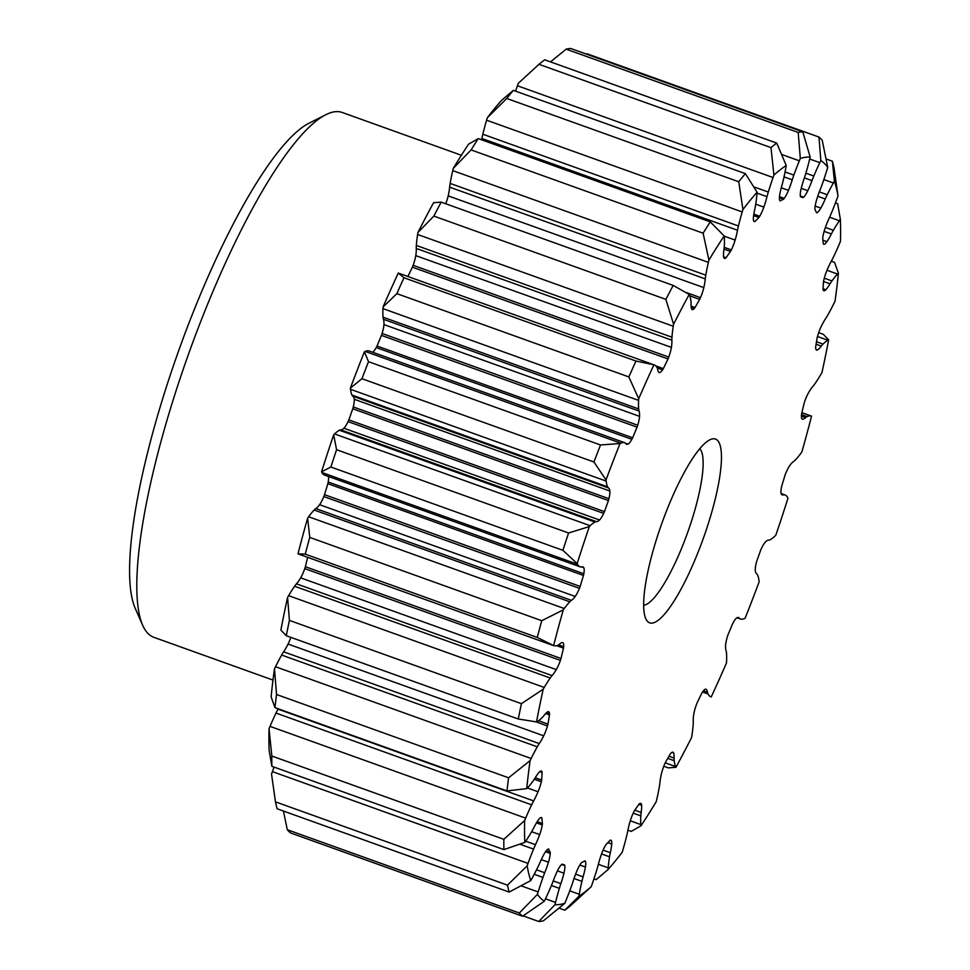 <?xml version="1.0" encoding="UTF-8"?>
<svg xmlns="http://www.w3.org/2000/svg" width="970" height="970" viewBox="0 0 970 970"><rect width="100%" height="100%" fill="white"/><g stroke="black" fill="none" stroke-linecap="round" stroke-linejoin="round"><path stroke-width="1.45" d="M784.027 176.892L792.247 179.838A35.029 7.918 -70.3 0 1 792.502 179.062A35.029 7.918 -70.3 0 1 793.848 175.121A81.492 18.406 -70.3 0 1 799.353 160.814A134.102 30.288 -70.3 0 1 800.323 158.462A395.905 89.434 -70.3 0 1 810.168 157.055A134.102 30.288 -70.3 0 1 809.623 159.347A81.492 18.406 -70.3 0 1 805.791 173.412A35.029 7.918 -70.3 0 1 804.566 177.34A35.029 7.918 -70.3 0 1 804.3 178.116A29.621 6.693 -70.3 0 0 803.596 180.202A29.621 6.693 -70.3 0 0 801.184 188.544A15.217 3.443 -70.3 0 0 800.323 196.061A9.761 2.207 -70.3 0 0 800.505 196.813A354.365 80.049 -70.3 0 1 802.299 197.359A354.365 80.049 -70.3 0 1 803.039 197.637A9.761 2.207 -70.3 0 0 803.669 197.152A15.217 3.443 -70.3 0 0 807.792 190.702A29.621 6.693 -70.3 0 0 811.999 180.626A35.029 7.918 -70.3 0 1 813.83 176.031A81.492 18.406 -70.3 0 1 819.808 162.657A134.102 30.288 -70.3 0 1 820.826 160.535A395.905 89.434 -70.3 0 1 827.725 167.386A134.102 30.288 -70.3 0 1 826.986 169.811A81.492 18.406 -70.3 0 1 824.827 176.625A81.492 18.406 -70.3 0 1 822.196 184.348A35.029 7.918 -70.3 0 1 820.438 189.029A29.621 6.693 -70.3 0 0 817.407 197.31A29.621 6.693 -70.3 0 0 816.691 199.553A15.217 3.443 -70.3 0 0 814.921 208.344A9.761 2.207 -70.3 0 0 814.933 209.471A354.365 80.049 -70.3 0 1 816.522 212.745A9.761 2.207 -70.3 0 0 817.019 212.685A15.217 3.443 -70.3 0 0 820.826 208.089A29.621 6.693 -70.3 0 0 825.264 198.971A35.029 7.918 -70.3 0 1 827.228 194.727A81.492 18.406 -70.3 0 1 833.375 182.978A134.102 30.288 -70.3 0 1 834.406 181.16A395.905 89.434 -70.3 0 1 837.995 195.94A134.102 30.288 -70.3 0 1 837.122 198.377A81.492 18.406 -70.3 0 1 831.581 212.66A35.029 7.918 -70.3 0 1 829.665 217.074A29.621 6.693 -70.3 0 0 825.47 227.162A15.217 3.443 -70.3 0 0 824.876 228.896A15.217 3.443 -70.3 0 0 822.887 236.813A9.761 2.207 -70.3 0 0 822.718 238.244A354.365 80.049 -70.3 0 1 823.287 243.809A9.761 2.207 -70.3 0 0 823.639 244.161A15.217 3.443 -70.3 0 0 823.712 244.197A15.217 3.443 -70.3 0 0 826.937 241.675A29.621 6.693 -70.3 0 0 831.375 233.952A35.029 7.918 -70.3 0 1 833.363 230.29A81.492 18.406 -70.3 0 1 839.377 220.736A134.102 30.288 -70.3 0 1 840.36 219.341A395.905 89.434 -70.3 0 1 840.481 241.287A134.102 30.288 -70.3 0 1 839.499 243.628A81.492 18.406 -70.3 0 1 833.509 256.929A35.029 7.918 -70.3 0 1 831.508 260.857A29.621 6.693 -70.3 0 0 827.083 270.012A15.217 3.443 -70.3 0 0 825.264 274.898A15.217 3.443 -70.3 0 0 823.821 280.015A9.761 2.207 -70.3 0 0 823.481 281.7A354.365 80.049 -70.3 0 1 822.996 289.254A9.761 2.207 -70.3 0 0 823.178 290.03A15.217 3.443 -70.3 0 0 823.809 290.745A15.217 3.443 -70.3 0 0 825.797 289.751A29.621 6.693 -70.3 0 0 830.017 283.834A35.029 7.918 -70.3 0 1 831.945 280.924A81.492 18.406 -70.3 0 1 837.522 274.049A134.102 30.288 -70.3 0 1 838.407 273.128A395.905 89.434 -70.3 0 1 835.037 301.161A134.102 30.288 -70.3 0 1 834.006 303.27A81.492 18.406 -70.3 0 1 827.859 314.935A35.029 7.918 -70.3 0 1 825.894 318.184A29.621 6.693 -70.3 0 0 821.457 325.944A15.217 3.443 -70.3 0 0 818.304 333.765A15.217 3.443 -70.3 0 0 817.674 335.802A9.761 2.207 -70.3 0 0 817.177 337.645A354.365 80.049 -70.3 0 1 815.661 346.824A9.761 2.207 -70.3 0 0 815.661 347.963A15.217 3.443 -70.3 0 0 816.57 350.061A15.217 3.443 -70.3 0 0 817.492 349.928A29.621 6.693 -70.3 0 0 821.275 346.096A35.029 7.918 -70.3 0 1 823.033 344.095A81.492 18.406 -70.3 0 1 827.895 340.24A134.102 30.288 -70.3 0 1 828.635 339.852A395.905 89.434 -70.3 0 1 821.954 372.553A134.102 30.288 -70.3 0 1 820.923 374.335A81.492 18.406 -70.3 0 1 814.933 383.756A35.029 7.918 -70.3 0 1 813.09 386.169A29.621 6.693 -70.3 0 0 808.859 392.147A15.217 3.443 -70.3 0 0 804.748 401.362A9.761 2.207 -70.3 0 0 804.433 402.283A9.761 2.207 -70.3 0 0 804.13 403.277A354.365 80.049 -70.3 0 1 801.656 413.62A9.761 2.207 -70.3 0 0 801.475 415.075A15.217 3.443 -70.3 0 0 802.36 419.161A15.217 3.443 -70.3 0 0 802.408 419.173A29.621 6.693 -70.3 0 0 805.573 417.621A35.029 7.918 -70.3 0 1 807.088 416.627A81.492 18.406 -70.3 0 1 810.981 415.984A134.102 30.288 -70.3 0 1 811.551 416.142A395.905 89.434 -70.3 0 1 801.887 451.887A134.102 30.288 -70.3 0 1 800.905 453.245A81.492 18.406 -70.3 0 1 795.364 459.974A35.029 7.918 -70.3 0 1 793.739 461.417A29.621 6.693 -70.3 0 0 789.932 465.309A15.217 3.443 -70.3 0 0 785.7 473.433A9.761 2.207 -70.3 0 0 784.972 475.312A354.365 80.049 -70.3 0 1 781.674 486.309A9.761 2.207 -70.3 0 0 781.335 487.995A15.217 3.443 -70.3 0 0 781.311 494.021A29.621 6.693 -70.3 0 0 782.305 494.918A29.621 6.693 -70.3 0 0 783.712 494.833A35.029 7.918 -70.3 0 1 784.888 494.882A81.492 18.406 -70.3 0 1 787.628 497.501A134.102 30.288 -70.3 0 1 787.979 498.192A395.905 89.434 -70.3 0 1 782.026 516.67A395.905 89.434 -70.3 0 1 775.83 535.173A134.102 30.288 -70.3 0 1 774.957 536.046A81.492 18.406 -70.3 0 1 770.144 539.744A35.029 7.918 -70.3 0 1 768.81 540.144A29.621 6.693 -70.3 0 0 765.621 541.757A15.217 3.443 -70.3 0 0 761.474 548.377A9.761 2.207 -70.3 0 0 760.698 550.123A354.365 80.049 -70.3 0 1 756.733 561.218A9.761 2.207 -70.3 0 0 756.236 563.061A15.217 3.443 -70.3 0 0 755.278 570.724A29.621 6.693 -70.3 0 0 756.77 573.852A35.029 7.918 -70.3 0 1 757.558 574.955A81.492 18.406 -70.3 0 1 759.013 580.678A134.102 30.288 -70.3 0 1 759.134 581.879A395.905 89.434 -70.3 0 1 745.093 618.254A134.102 30.288 -70.3 0 1 744.366 618.593A81.492 18.406 -70.3 0 1 740.522 619.066A35.029 7.918 -70.3 0 1 740.425 619.03A35.029 7.918 -70.3 0 1 739.564 618.411A29.621 6.693 -70.3 0 0 738.594 617.55A29.621 6.693 -70.3 0 0 737.151 617.66A15.217 3.443 -70.3 0 0 733.296 622.437A9.761 2.207 -70.3 0 0 732.495 623.977A354.365 80.049 -70.3 0 1 728.07 634.61A9.761 2.207 -70.3 0 0 727.73 635.605A9.761 2.207 -70.3 0 0 727.439 636.514A15.217 3.443 -70.3 0 0 725.584 645.414A29.621 6.693 -70.3 0 0 726.106 650.712A35.029 7.918 -70.3 0 1 726.469 652.81A81.492 18.406 -70.3 0 1 726.554 661.37A134.102 30.288 -70.3 0 1 726.457 663.019A395.905 89.434 -70.3 0 1 711.228 696.945A134.102 30.288 -70.3 0 1 711.022 696.872A134.102 30.288 -70.3 0 1 710.683 696.739A81.492 18.406 -70.3 0 1 708.003 693.962A35.029 7.918 -70.3 0 1 707.457 692.289A29.621 6.693 -70.3 0 0 705.942 689.209A15.217 3.443 -70.3 0 1 705.942 689.209L705.942 689.209A15.217 3.443 -70.3 0 0 702.583 691.913A9.761 2.207 -70.3 0 0 701.795 693.162A354.365 80.049 -70.3 0 1 697.127 702.801A9.761 2.207 -70.3 0 0 696.399 704.681A15.217 3.443 -70.3 0 0 695.684 706.718A15.217 3.443 -70.3 0 0 693.744 714.369A29.621 6.693 -70.3 0 0 693.271 721.571A35.029 7.918 -70.3 0 1 693.186 724.554A81.492 18.406 -70.3 0 1 691.901 735.515A134.102 30.288 -70.3 0 1 691.574 737.527A395.905 89.434 -70.3 0 1 675.932 767.306A134.102 30.288 -70.3 0 1 675.593 766.567A81.492 18.406 -70.3 0 1 674.211 760.686A35.029 7.918 -70.3 0 1 674.101 758.067A29.621 6.693 -70.3 0 0 673.556 752.829A15.217 3.443 -70.3 0 0 672.962 752.199A15.217 3.443 -70.3 0 0 670.852 753.314A9.761 2.207 -70.3 0 0 670.124 754.211A354.365 80.049 -70.3 0 1 665.444 762.371A9.761 2.207 -70.3 0 0 664.656 764.117A15.217 3.443 -70.3 0 0 662.716 769.307A15.217 3.443 -70.3 0 0 661.346 774.133A29.621 6.693 -70.3 0 0 659.891 782.863A35.029 7.918 -70.3 0 1 659.37 786.585A81.492 18.406 -70.3 0 1 656.775 799.401A134.102 30.288 -70.3 0 1 656.229 801.669A395.905 89.434 -70.3 0 1 640.952 825.822A134.102 30.288 -70.3 0 1 640.843 824.585A81.492 18.406 -70.3 0 1 640.83 815.879A35.029 7.918 -70.3 0 1 641.17 812.46A29.621 6.693 -70.3 0 0 641.619 805.306A15.217 3.443 -70.3 0 0 640.721 803.378A15.217 3.443 -70.3 0 0 639.715 803.56A9.761 2.207 -70.3 0 0 639.085 804.069A354.365 80.049 -70.3 0 1 634.635 810.338A9.761 2.207 -70.3 0 0 633.822 811.866A15.217 3.443 -70.3 0 0 630.548 819.965A15.217 3.443 -70.3 0 0 630.003 821.687A29.621 6.693 -70.3 0 0 627.651 831.52A35.029 7.918 -70.3 0 1 626.705 835.788A81.492 18.406 -70.3 0 1 622.934 849.817A134.102 30.288 -70.3 0 1 622.219 852.23A395.905 89.434 -70.3 0 1 608.081 869.544A134.102 30.288 -70.3 0 1 608.19 867.859A81.492 18.406 -70.3 0 1 609.548 856.789A35.029 7.918 -70.3 0 1 610.312 852.727A29.621 6.693 -70.3 0 0 611.743 844.033A15.217 3.443 -70.3 0 0 610.845 840.165A15.217 3.443 -70.3 0 0 610.724 840.129A9.761 2.207 -70.3 0 0 610.215 840.214A354.365 80.049 -70.3 0 1 606.214 844.288A9.761 2.207 -70.3 0 0 605.425 845.525A15.217 3.443 -70.3 0 0 601.303 854.655A29.621 6.693 -70.3 0 0 600.539 856.91A29.621 6.693 -70.3 0 0 598.163 865.094A35.029 7.918 -70.3 0 1 596.853 869.714A81.492 18.406 -70.3 0 1 594.416 877.401A81.492 18.406 -70.3 0 1 592.1 884.24A134.102 30.288 -70.3 0 1 591.227 886.689A395.905 89.434 -70.3 0 1 578.932 896.28A134.102 30.288 -70.3 0 1 579.272 894.255A81.492 18.406 -70.3 0 1 581.927 881.354A35.029 7.918 -70.3 0 1 583.091 876.856A29.621 6.693 -70.3 0 0 585.419 867.047A15.217 3.443 -70.3 0 0 585.346 861.202A9.761 2.207 -70.3 0 0 584.995 860.851A354.365 80.049 -70.3 0 1 581.636 862.512A9.761 2.207 -70.3 0 0 580.909 863.409A15.217 3.443 -70.3 0 0 576.677 871.399A29.621 6.693 -70.3 0 0 573.573 879.838A29.621 6.693 -70.3 0 0 572.906 881.924A35.029 7.918 -70.3 0 1 572.652 882.7A35.029 7.918 -70.3 0 1 571.294 886.641A81.492 18.406 -70.3 0 1 565.789 900.948A134.102 30.288 -70.3 0 1 564.819 903.3A395.905 89.434 -70.3 0 1 554.973 904.707A134.102 30.288 -70.3 0 1 555.531 902.415A81.492 18.406 -70.3 0 1 559.35 888.35A35.029 7.918 -70.3 0 1 560.587 884.422A35.029 7.918 -70.3 0 1 560.842 883.646A29.621 6.693 -70.3 0 0 561.557 881.56A29.621 6.693 -70.3 0 0 563.97 873.218A15.217 3.443 -70.3 0 0 564.831 865.701A9.761 2.207 -70.3 0 0 564.649 864.949A354.365 80.049 -70.3 0 1 562.855 864.403A354.365 80.049 -70.3 0 1 562.115 864.124L562.855 864.403M792.247 179.838A29.621 6.693 -70.3 0 1 791.581 181.923A29.621 6.693 -70.3 0 1 788.477 190.362A15.217 3.443 -70.3 0 1 784.245 198.353A9.761 2.207 -70.3 0 1 783.518 199.25A354.365 80.049 -70.3 0 0 780.171 200.911A9.761 2.207 -70.3 0 1 780.159 200.911A9.761 2.207 -70.3 0 1 779.807 200.56A15.217 3.443 -70.3 0 1 779.735 194.715A29.621 6.693 -70.3 0 1 782.062 184.906A35.029 7.918 -70.3 0 0 783.226 180.408A81.492 18.406 -70.3 0 0 785.882 167.507A134.102 30.288 -70.3 0 0 786.221 165.482L776.74 143.099A418.203 94.478 109.7 0 0 770.98 147.598L773.914 175.073A395.905 89.434 -70.3 0 1 786.221 165.482M757.012 193.091L766.991 196.667A35.029 7.918 -70.3 0 1 768.301 192.048A81.492 18.406 -70.3 0 1 770.726 184.361A81.492 18.406 -70.3 0 1 773.054 177.522A134.102 30.288 -70.3 0 1 773.914 175.073M766.991 196.667A29.621 6.693 -70.3 0 1 764.615 204.852A29.621 6.693 -70.3 0 1 763.851 207.107A15.217 3.443 -70.3 0 1 759.716 216.237A9.761 2.207 -70.3 0 1 758.928 217.474A354.365 80.049 -70.3 0 0 754.939 221.548A9.761 2.207 -70.3 0 1 754.418 221.633A15.217 3.443 -70.3 0 1 754.296 221.596A15.217 3.443 -70.3 0 1 753.399 217.729A29.621 6.693 -70.3 0 1 754.83 209.035A35.029 7.918 -70.3 0 0 755.606 204.973A81.492 18.406 -70.3 0 0 756.964 193.903A134.102 30.288 -70.3 0 0 757.073 192.218L745.372 173.642A418.203 94.478 109.7 0 0 738.752 181.754L742.935 209.532A395.905 89.434 -70.3 0 1 757.073 192.218M481.629 139.813A29.621 6.693 -70.3 0 0 481.872 138.48L737.503 230.242A35.029 7.918 -70.3 0 1 738.437 225.974A81.492 18.406 -70.3 0 1 742.208 211.945A134.102 30.288 -70.3 0 1 742.935 209.532M737.503 230.242A29.621 6.693 -70.3 0 1 735.151 240.075A15.217 3.443 -70.3 0 1 734.605 241.797A15.217 3.443 -70.3 0 1 731.331 249.896A9.761 2.207 -70.3 0 1 730.519 251.424A354.365 80.049 -70.3 0 0 726.069 257.693A9.761 2.207 -70.3 0 1 725.439 258.202A15.217 3.443 -70.3 0 1 724.42 258.384A15.217 3.443 -70.3 0 1 723.523 256.456A29.621 6.693 -70.3 0 1 723.984 249.302A35.029 7.918 -70.3 0 0 724.323 245.883A81.492 18.406 -70.3 0 0 724.311 237.177A134.102 30.288 -70.3 0 0 724.19 235.94L710.27 221.887A418.203 94.478 109.7 0 0 703.117 233.2L708.912 260.093A395.905 89.434 -70.3 0 1 724.19 235.94M445.715 203.761A15.217 3.443 -70.3 0 0 446.806 200.693A15.217 3.443 -70.3 0 0 448.176 195.867A29.621 6.693 -70.3 0 0 449.631 187.137L705.263 278.899A35.029 7.918 -70.3 0 1 705.784 275.177A81.492 18.406 -70.3 0 1 708.379 262.361A134.102 30.288 -70.3 0 1 708.912 260.093M705.263 278.899A29.621 6.693 -70.3 0 1 703.808 287.629A15.217 3.443 -70.3 0 1 702.438 292.455A15.217 3.443 -70.3 0 1 700.486 297.644A9.761 2.207 -70.3 0 1 699.71 299.39A354.365 80.049 -70.3 0 0 695.029 307.551A9.761 2.207 -70.3 0 1 694.302 308.448A15.217 3.443 -70.3 0 1 692.192 309.563A15.217 3.443 -70.3 0 1 691.598 308.933A29.621 6.693 -70.3 0 1 691.052 303.695A35.029 7.918 -70.3 0 0 690.943 301.076A81.492 18.406 -70.3 0 0 689.561 295.195A134.102 30.288 -70.3 0 0 689.221 294.456L673.192 285.423A418.203 94.478 109.7 0 0 665.869 299.366L673.58 324.235A395.905 89.434 -70.3 0 1 689.221 294.456M407.897 276.498A354.365 80.049 -70.3 0 1 412.395 267.199A9.761 2.207 -70.3 0 0 413.123 265.319A15.217 3.443 -70.3 0 0 413.838 263.282A15.217 3.443 -70.3 0 0 415.778 255.631A29.621 6.693 -70.3 0 0 416.251 248.429L671.883 340.191A35.029 7.918 -70.3 0 1 671.967 337.208A81.492 18.406 -70.3 0 1 673.253 326.247A134.102 30.288 -70.3 0 1 673.58 324.235M671.883 340.191A29.621 6.693 -70.3 0 1 671.41 347.393A15.217 3.443 -70.3 0 1 669.458 355.044A15.217 3.443 -70.3 0 1 668.754 357.081A9.761 2.207 -70.3 0 1 668.027 358.961A354.365 80.049 -70.3 0 0 663.359 368.6A9.761 2.207 -70.3 0 1 662.571 369.849A15.217 3.443 -70.3 0 1 659.224 372.553A15.217 3.443 -70.3 0 1 659.212 372.553A29.621 6.693 -70.3 0 1 657.696 369.473A35.029 7.918 -70.3 0 0 657.151 367.8A81.492 18.406 -70.3 0 0 654.471 365.023A134.102 30.288 -70.3 0 0 654.132 364.89A134.102 30.288 -70.3 0 0 653.926 364.817L635.98 361.046A418.203 94.478 109.7 0 0 628.851 376.93L638.696 398.743A395.905 89.434 -70.3 0 1 653.926 364.817M372.589 352.219A15.217 3.443 -70.3 0 0 376.227 347.563A9.761 2.207 -70.3 0 0 377.027 346.023A354.365 80.049 -70.3 0 1 381.452 335.39A9.761 2.207 -70.3 0 0 381.792 334.395A9.761 2.207 -70.3 0 0 382.083 333.486A15.217 3.443 -70.3 0 0 383.938 324.586A29.621 6.693 -70.3 0 0 383.417 319.288L639.048 411.05A35.029 7.918 -70.3 0 1 638.672 408.952A81.492 18.406 -70.3 0 1 638.599 400.392A134.102 30.288 -70.3 0 1 638.696 398.743M639.048 411.05A29.621 6.693 -70.3 0 1 639.557 416.348A15.217 3.443 -70.3 0 1 637.714 425.248A9.761 2.207 -70.3 0 1 637.423 426.157A9.761 2.207 -70.3 0 1 637.084 427.152A354.365 80.049 -70.3 0 0 632.658 437.785A9.761 2.207 -70.3 0 1 631.846 439.325A15.217 3.443 -70.3 0 1 628.002 444.102A29.621 6.693 -70.3 0 1 626.559 444.212A29.621 6.693 -70.3 0 1 625.589 443.351A35.029 7.918 -70.3 0 0 624.728 442.732A35.029 7.918 -70.3 0 0 624.631 442.696A81.492 18.406 -70.3 0 0 620.788 443.169A134.102 30.288 -70.3 0 0 620.048 443.508L600.527 444.975A418.203 94.478 109.7 0 0 593.943 461.999L606.007 479.883A395.905 89.434 -70.3 0 1 620.048 443.508M581.503 566.904L583.831 567.741A29.621 6.693 -70.3 0 0 582.849 566.844A29.621 6.693 -70.3 0 0 581.442 566.929A35.029 7.918 -70.3 0 1 580.266 566.88L324.635 475.118A35.029 7.918 -70.3 0 1 324.635 475.118A81.492 18.406 -70.3 0 1 321.894 472.499A134.102 30.288 -70.3 0 1 321.543 471.808A395.905 89.434 -70.3 0 1 327.496 453.329A395.905 89.434 -70.3 0 1 333.692 434.827A134.102 30.288 -70.3 0 1 334.565 433.954A81.492 18.406 -70.3 0 1 339.379 430.256A35.029 7.918 -70.3 0 1 340.712 429.855A29.621 6.693 -70.3 0 0 343.901 428.243A15.217 3.443 -70.3 0 0 348.048 421.623A9.761 2.207 -70.3 0 0 348.824 419.877A354.365 80.049 -70.3 0 1 352.789 408.782A9.761 2.207 -70.3 0 0 353.286 406.939A15.217 3.443 -70.3 0 0 354.244 399.276A29.621 6.693 -70.3 0 0 352.753 396.148L608.384 487.91A35.029 7.918 -70.3 0 1 607.596 486.807A81.492 18.406 -70.3 0 1 606.141 481.084A134.102 30.288 -70.3 0 1 606.007 479.883M608.384 487.91A29.621 6.693 -70.3 0 1 609.875 491.038A15.217 3.443 -70.3 0 1 608.917 498.701A9.761 2.207 -70.3 0 1 608.42 500.544A354.365 80.049 -70.3 0 0 604.455 511.639A9.761 2.207 -70.3 0 1 603.667 513.385A15.217 3.443 -70.3 0 1 599.533 520.005A29.621 6.693 -70.3 0 1 596.344 521.617A35.029 7.918 -70.3 0 0 595.01 522.018A81.492 18.406 -70.3 0 0 590.196 525.716A134.102 30.288 -70.3 0 0 589.323 526.589L568.59 532.991A418.203 94.478 109.7 0 0 565.716 541.66A418.203 94.478 109.7 0 0 562.891 550.317L577.162 563.57A395.905 89.434 -70.3 0 1 583.128 545.091A395.905 89.434 -70.3 0 1 589.323 526.589M324.635 475.118L580.266 566.88A81.492 18.406 -70.3 0 1 577.526 564.261A134.102 30.288 -70.3 0 1 577.162 563.57M583.831 567.741A15.217 3.443 -70.3 0 1 583.819 573.767A9.761 2.207 -70.3 0 1 583.467 575.452A354.365 80.049 -70.3 0 0 580.169 586.45A9.761 2.207 -70.3 0 1 579.454 588.329A15.217 3.443 -70.3 0 1 575.222 596.453A29.621 6.693 -70.3 0 1 571.415 600.345A35.029 7.918 -70.3 0 0 569.79 601.788A81.492 18.406 -70.3 0 0 564.249 608.517A134.102 30.288 -70.3 0 0 563.267 609.875L541.769 620.703A418.203 94.478 109.7 0 0 537.247 637.435L553.603 645.62A395.905 89.434 -70.3 0 1 563.267 609.875M558.587 644.856L563.667 646.687A15.217 3.443 -70.3 0 0 562.794 642.601A15.217 3.443 -70.3 0 0 562.745 642.589A29.621 6.693 -70.3 0 0 559.581 644.141A35.029 7.918 -70.3 0 1 558.065 645.135A81.492 18.406 -70.3 0 1 554.173 645.778A134.102 30.288 -70.3 0 1 553.603 645.62L297.972 553.858A395.905 89.434 -70.3 0 1 307.635 518.113A134.102 30.288 -70.3 0 1 308.618 516.755A81.492 18.406 -70.3 0 1 314.159 510.026A35.029 7.918 -70.3 0 1 315.783 508.583L571.415 600.345M563.667 646.687A9.761 2.207 -70.3 0 1 563.497 648.142A354.365 80.049 -70.3 0 0 561.024 658.485A9.761 2.207 -70.3 0 1 560.708 659.479A9.761 2.207 -70.3 0 1 560.393 660.4A15.217 3.443 -70.3 0 1 556.295 669.615A29.621 6.693 -70.3 0 1 552.063 675.593A35.029 7.918 -70.3 0 0 550.22 677.994A81.492 18.406 -70.3 0 0 544.218 687.427A134.102 30.288 -70.3 0 0 543.2 689.209L521.423 703.686A418.203 94.478 109.7 0 0 518.295 719L536.519 721.91A395.905 89.434 -70.3 0 1 543.2 689.209M546.474 712.72L549.493 713.799A15.217 3.443 -70.3 0 0 548.583 711.701A15.217 3.443 -70.3 0 0 547.662 711.835A29.621 6.693 -70.3 0 0 543.879 715.666A35.029 7.918 -70.3 0 1 542.109 717.667A81.492 18.406 -70.3 0 1 537.259 721.522A134.102 30.288 -70.3 0 1 536.519 721.91M549.493 713.799A9.761 2.207 -70.3 0 1 549.493 714.938A354.365 80.049 -70.3 0 0 547.965 724.117A9.761 2.207 -70.3 0 1 547.48 725.96A15.217 3.443 -70.3 0 1 546.837 727.997A15.217 3.443 -70.3 0 1 543.697 735.818A29.621 6.693 -70.3 0 1 539.259 743.578A35.029 7.918 -70.3 0 0 537.295 746.827A81.492 18.406 -70.3 0 0 531.136 758.491A134.102 30.288 -70.3 0 0 530.117 760.601L508.571 777.794A418.203 94.478 109.7 0 0 506.983 790.926L526.746 788.634A395.905 89.434 -70.3 0 1 530.117 760.601M540.387 771.162L541.975 771.732A15.217 3.443 -70.3 0 0 541.345 771.017A15.217 3.443 -70.3 0 0 539.344 772.011A29.621 6.693 -70.3 0 0 535.137 777.928A35.029 7.918 -70.3 0 1 533.209 780.838A81.492 18.406 -70.3 0 1 527.631 787.713A134.102 30.288 -70.3 0 1 526.746 788.634M541.975 771.732A9.761 2.207 -70.3 0 1 542.157 772.508A354.365 80.049 -70.3 0 0 541.672 780.062A9.761 2.207 -70.3 0 1 541.321 781.747A15.217 3.443 -70.3 0 1 539.89 786.864A15.217 3.443 -70.3 0 1 538.059 791.75A29.621 6.693 -70.3 0 1 533.633 800.905A35.029 7.918 -70.3 0 0 531.645 804.833A81.492 18.406 -70.3 0 0 525.655 818.134A134.102 30.288 -70.3 0 0 524.673 820.474L503.842 839.317A418.203 94.478 109.7 0 0 503.891 849.599L524.794 842.421A395.905 89.434 -70.3 0 1 524.673 820.474M541.369 817.54L541.515 817.601A15.217 3.443 -70.3 0 0 541.442 817.564A15.217 3.443 -70.3 0 0 538.217 820.087A29.621 6.693 -70.3 0 0 533.779 827.81A35.029 7.918 -70.3 0 1 531.79 831.472A81.492 18.406 -70.3 0 1 525.776 841.026A134.102 30.288 -70.3 0 1 524.794 842.421M541.515 817.601A9.761 2.207 -70.3 0 1 541.866 817.952A354.365 80.049 -70.3 0 0 542.424 823.518A9.761 2.207 -70.3 0 1 542.254 824.949A15.217 3.443 -70.3 0 1 540.278 832.866A15.217 3.443 -70.3 0 1 539.684 834.6A29.621 6.693 -70.3 0 1 535.488 844.688A35.029 7.918 -70.3 0 0 533.561 849.102A81.492 18.406 -70.3 0 0 528.032 863.385A134.102 30.288 -70.3 0 0 527.159 865.822L507.492 885.149A418.203 94.478 109.7 0 0 509.165 892.073L530.748 880.602A395.905 89.434 -70.3 0 1 527.159 865.822M546.183 850.836L550.22 852.29A354.365 80.049 -70.3 0 1 548.632 849.017A9.761 2.207 -70.3 0 0 548.123 849.077A15.217 3.443 -70.3 0 0 544.315 853.673A29.621 6.693 -70.3 0 0 539.89 862.791A35.029 7.918 -70.3 0 1 537.926 867.034A81.492 18.406 -70.3 0 1 531.778 878.784A134.102 30.288 -70.3 0 1 530.748 880.602M550.22 852.29A9.761 2.207 -70.3 0 1 550.232 853.418A15.217 3.443 -70.3 0 1 548.462 862.209A29.621 6.693 -70.3 0 1 547.747 864.452A29.621 6.693 -70.3 0 1 544.703 872.733A35.029 7.918 -70.3 0 0 542.957 877.413A81.492 18.406 -70.3 0 0 540.326 885.137A81.492 18.406 -70.3 0 0 538.156 891.951A134.102 30.288 -70.3 0 0 537.428 894.376L519.326 913.012A418.203 94.478 109.7 0 0 522.551 916.226L544.315 901.227A395.905 89.434 -70.3 0 1 537.428 894.376M562.115 864.124A9.761 2.207 -70.3 0 0 561.484 864.61A15.217 3.443 -70.3 0 0 557.362 871.06A29.621 6.693 -70.3 0 0 553.155 881.136A35.029 7.918 -70.3 0 1 551.324 885.731A81.492 18.406 -70.3 0 1 545.346 899.105A134.102 30.288 -70.3 0 1 544.315 901.227M784.888 494.882L781.129 493.536L784.875 494.882M658.06 534.385A97.582 22.043 -70.3 0 1 709.834 439.81A97.582 22.043 -70.3 0 1 707.094 527.377A97.582 22.043 -70.3 0 1 645.693 618.496A97.582 22.043 -70.3 0 1 658.06 534.385M801.887 412.674L811.551 416.142M818.692 332.649L823.239 334.274L828.635 339.852M831.326 261.197L834.552 262.361L838.407 273.128M835.449 202.9L837.644 203.688L840.36 219.341M837.995 195.94L834.054 168.137A418.203 94.478 109.7 0 0 832.369 161.214L834.406 181.16M827.725 167.386L822.22 140.274A418.203 94.478 109.7 0 0 818.983 137.061L820.826 160.535M810.168 157.055L802.784 131.787A418.203 94.478 109.7 0 0 798.177 132.441L800.323 158.462M554.973 904.707L538.75 921.5A418.203 94.478 109.7 0 0 543.358 920.845L564.819 903.3M578.932 896.28L564.795 910.187A418.203 94.478 109.7 0 0 570.554 905.689L591.227 886.689M608.081 869.544L596.162 879.644L593.943 878.844M640.952 825.822L631.264 831.399L627.893 830.187M675.932 767.306L668.342 767.864L663.807 766.239M550.487 61.886L566.165 49.155A418.203 94.478 -70.3 0 1 570.772 48.5L802.784 131.787M515.579 91.156A81.492 18.406 -70.3 0 1 517.422 85.76A134.102 30.288 -70.3 0 1 518.295 83.311L538.968 64.311A418.203 94.478 -70.3 0 1 544.728 59.813L776.74 143.099M506.74 98.467A418.203 94.478 -70.3 0 1 513.36 90.355L501.454 100.456A395.905 89.434 -70.3 0 0 487.304 117.77L506.74 98.467L738.752 181.754M471.105 149.926A418.203 94.478 -70.3 0 1 478.258 138.601L468.571 144.178A395.905 89.434 -70.3 0 0 453.293 168.331L471.105 149.926L703.117 233.2M433.845 216.092A418.203 94.478 -70.3 0 1 441.18 202.136L433.59 202.694A395.905 89.434 -70.3 0 0 417.949 232.473L433.845 216.092L665.869 299.366M383.417 319.288A35.029 7.918 -70.3 0 1 383.053 317.19A81.492 18.406 -70.3 0 1 382.968 308.63A134.102 30.288 -70.3 0 1 383.065 306.981L396.839 293.643A418.203 94.478 -70.3 0 1 403.969 277.76L398.294 273.055A134.102 30.288 -70.3 0 1 398.5 273.128L654.132 364.89M383.065 306.981A395.905 89.434 -70.3 0 1 398.294 273.055M352.753 396.148A35.029 7.918 -70.3 0 1 351.964 395.045A81.492 18.406 -70.3 0 1 350.522 389.322A134.102 30.288 -70.3 0 1 350.388 388.121L361.931 378.712A418.203 94.478 -70.3 0 1 368.515 361.689L364.429 351.746A134.102 30.288 -70.3 0 1 365.156 351.407A81.492 18.406 -70.3 0 1 369 350.934A35.029 7.918 -70.3 0 1 369.109 350.97A35.029 7.918 -70.3 0 1 369.206 351.019M350.388 388.121A395.905 89.434 -70.3 0 1 364.429 351.746M321.543 471.808L330.879 467.031A418.203 94.478 -70.3 0 1 333.704 458.373A418.203 94.478 -70.3 0 1 336.566 449.716L333.692 434.827M297.972 553.858L305.235 554.149A418.203 94.478 -70.3 0 1 309.757 537.416L307.635 518.113M287.569 597.447A395.905 89.434 -70.3 0 0 280.888 630.148L286.283 635.726A418.203 94.478 -70.3 0 1 289.412 620.4L287.569 597.447A134.102 30.288 -70.3 0 1 288.599 595.665A81.492 18.406 -70.3 0 1 294.589 586.244A35.029 7.918 -70.3 0 1 296.432 583.831L552.063 675.593M274.486 668.839A395.905 89.434 -70.3 0 0 271.115 696.872L274.971 707.639A418.203 94.478 -70.3 0 1 276.547 694.508L274.486 668.839A134.102 30.288 -70.3 0 1 275.516 666.729A81.492 18.406 -70.3 0 1 281.664 655.065A35.029 7.918 -70.3 0 1 283.628 651.816L539.259 743.578M269.042 728.712A395.905 89.434 -70.3 0 0 269.163 750.659L271.879 766.312A418.203 94.478 -70.3 0 1 271.83 756.03L269.042 728.712A134.102 30.288 -70.3 0 1 270.024 726.372A81.492 18.406 -70.3 0 1 276.013 713.071A35.029 7.918 -70.3 0 1 278.014 709.143L533.633 800.905M509.165 892.073L277.153 808.786A418.203 94.478 -70.3 0 1 275.468 801.863L271.527 774.06A134.102 30.288 -70.3 0 1 272.4 771.623A81.492 18.406 -70.3 0 1 274.073 767.1M522.551 916.226L290.539 832.939A418.203 94.478 -70.3 0 1 287.302 829.726L283.434 811.041M290.83 637.351A15.217 3.443 -70.3 0 1 288.066 644.056A29.621 6.693 -70.3 0 1 283.628 651.816M307.635 557.326A354.365 80.049 -70.3 0 0 305.392 566.722A9.761 2.207 -70.3 0 1 305.089 567.717A9.761 2.207 -70.3 0 1 304.774 568.638A15.217 3.443 -70.3 0 1 300.664 577.853A29.621 6.693 -70.3 0 1 296.432 583.831M328.393 476.464A15.217 3.443 -70.3 0 1 328.187 482.005A9.761 2.207 -70.3 0 1 327.848 483.69A354.365 80.049 -70.3 0 0 324.55 494.688A9.761 2.207 -70.3 0 1 323.822 496.567A15.217 3.443 -70.3 0 1 319.591 504.691A29.621 6.693 -70.3 0 1 315.783 508.583M416.251 248.429A35.029 7.918 -70.3 0 1 416.336 245.446A81.492 18.406 -70.3 0 1 417.621 234.485A134.102 30.288 -70.3 0 1 417.949 232.473M449.631 187.137A35.029 7.918 -70.3 0 1 450.153 183.415A81.492 18.406 -70.3 0 1 452.747 170.599A134.102 30.288 -70.3 0 1 453.293 168.331M481.872 138.48A35.029 7.918 -70.3 0 1 482.817 134.212A81.492 18.406 -70.3 0 1 486.588 120.183A134.102 30.288 -70.3 0 1 487.304 117.77M272.994 680.079L153.806 637.302A278.802 62.977 -70.3 0 1 142.638 625.213A278.802 62.977 -70.3 0 1 177.971 384.896A278.802 62.977 -70.3 0 1 325.896 114.69A278.802 62.977 -70.3 0 1 342.204 112.471L461.38 155.261M142.638 625.213L135.121 608.105A264.871 59.837 -70.3 0 1 168.695 379.803A264.871 59.837 -70.3 0 1 309.212 123.117L325.896 114.69M699.806 448.722A83.638 18.891 -70.3 0 1 690.81 523.291A83.638 18.891 -70.3 0 1 643.619 605.244M826.088 158.959L832.369 161.214M586.971 53.774L818.983 137.061M566.165 49.155L798.177 132.441M538.968 64.311L770.98 147.598M513.36 90.355L745.372 173.642M478.258 138.601L710.27 221.887M441.18 202.136L673.192 285.423M403.969 277.76L635.98 361.046M396.839 293.643L628.851 376.93M368.515 361.689L600.527 444.975M361.931 378.712L593.943 461.999M330.879 467.031L562.891 550.317M309.757 537.416L541.769 620.703M305.235 554.149L537.247 637.435M289.412 620.4L521.423 703.686M286.283 635.726L518.295 719M276.547 694.508L508.571 777.794M274.971 707.639L506.983 790.926M271.83 756.03L503.842 839.317M271.879 766.312L503.891 849.599M275.468 801.863L507.492 885.149M287.302 829.726L519.326 913.012M523.085 915.874L538.75 921.5M559.035 908.114L564.795 910.187M336.566 449.716L568.59 532.991M781.286 493.972L783.712 494.833M801.426 416.142L805.573 417.621M816.097 344.241L821.275 346.096M815.952 349.382L817.492 349.928M823.518 281.494L830.017 283.834M823.033 288.757L825.797 289.751M824.124 231.357L831.375 233.952M822.948 240.245L826.937 241.675M817.746 196.267L825.264 198.971M815.164 206.064L820.826 208.089M816.388 212.454L817.019 212.685M804.385 177.886L811.999 180.626M801.232 188.35L807.792 190.702M800.298 195.94L803.669 197.152M779.468 196.643L784.245 198.353M781.274 187.78L788.477 190.362M779.395 197.771L783.518 199.25M753.848 214.127L759.716 216.237M755.727 204.185L763.851 207.107M753.641 215.583L758.928 217.474M753.799 221.136L754.939 221.548M724.214 236.159L735.151 240.075M724.008 249.096L730.519 251.424M724.202 247.338L731.331 249.896M723.571 256.795L726.069 257.693M723.765 257.596L725.439 258.202M448.176 195.867L703.808 287.629M689.815 295.838L699.71 299.39M686.712 292.697L700.486 297.644M691.064 306.12L695.029 307.551M691.186 307.332L694.302 308.448M415.778 255.631L671.41 347.393M412.395 267.199L668.027 358.961M413.123 265.319L668.754 357.081M655.708 365.848L663.359 368.6M657.199 367.921L662.571 369.849M383.938 324.586L639.557 416.348M382.083 333.486L637.714 425.248M381.452 335.39L637.084 427.152M377.027 346.023L632.658 437.785M376.227 347.563L631.846 439.325M625.432 443.181L628.002 444.102M354.244 399.276L609.875 491.038M353.286 406.939L608.917 498.701M352.789 408.782L608.42 500.544M348.824 419.877L604.455 511.639M348.048 421.623L603.667 513.385M343.901 428.243L599.533 520.005M340.712 429.855L596.344 521.617M328.187 482.005L583.819 573.767M327.848 483.69L583.467 575.452M324.55 494.688L580.169 586.45M323.822 496.567L579.454 588.329M319.591 504.691L575.222 596.453M556.622 645.668L563.497 648.142M305.392 566.722L561.024 658.485M300.664 577.853L556.295 669.615M304.774 568.638L560.393 660.4M545.625 713.544L549.493 714.938M538.52 720.734L547.965 724.117M536.155 721.898L547.48 725.96M288.066 644.056L543.697 735.818M539.732 771.635L542.157 772.508M535.234 777.758L541.672 780.062M534.3 779.225L541.321 781.747M527.425 787.931L538.059 791.75M540.811 817.577L541.866 817.952M537.198 821.638L542.424 823.518M536.446 822.875L542.254 824.949M525.679 841.172L535.488 844.688M531.645 831.714L539.684 834.6M545.528 851.733L550.232 853.418M541.296 859.638L548.462 862.209M536.543 869.811L544.703 872.733M561.569 864.525L564.831 865.701M557.447 870.878L563.97 873.218M584.74 860.984L585.346 861.202M579.817 865.046L585.419 867.047M575.586 874.164L583.091 876.856M607.863 842.639L611.743 844.033M603.097 850.132L610.312 852.727M638.89 804.324L641.619 805.306M634.756 810.156L641.17 812.46M672.101 752.308L673.556 752.829M668.985 756.224L674.101 758.067M703.383 690.822L707.457 692.289M737.309 617.599L739.564 618.411M553.239 880.918L560.842 883.646M801.875 412.723L810.981 415.984M817.48 336.493L827.895 340.24M826.986 270.266L837.522 274.049M829.592 217.219L839.377 220.736M823.845 179.559L833.375 182.978M809.695 159.031L819.808 162.657M781.856 154.533L799.353 160.814M517.422 85.76L773.054 177.522M486.588 120.183L742.208 211.945M452.747 170.599L708.379 262.361M417.621 234.485L673.253 326.247M382.968 308.63L638.599 400.392M365.156 351.407L620.788 443.169M350.522 389.322L606.141 481.084M334.565 433.954L590.196 525.716M321.894 472.499L577.526 564.261M308.618 516.755L564.249 608.517M288.599 595.665L544.218 687.427M275.516 666.729L531.136 758.491M270.024 726.372L525.655 818.134M521.302 885.901L538.156 891.951M545.479 898.814L555.531 902.415M569.754 890.836L579.272 894.255M598.357 864.331L608.19 867.859M630.282 820.79L640.843 824.585M665.226 762.844L675.593 766.567M801.523 414.626L807.088 416.627M816.51 341.743L823.033 344.095M824.282 278.172L831.945 280.924M825.373 227.429L833.363 230.29M819.323 191.89L827.228 194.727M805.864 173.169L813.83 176.031M785.057 171.957L793.848 175.121M754.078 186.943L768.301 192.048M482.817 134.212L738.437 225.974M450.153 183.415L705.784 275.177M416.336 245.446L671.967 337.208M383.053 317.19L638.672 408.952M369 350.934L624.631 442.696M351.964 395.045L607.596 486.807M339.379 430.256L595.01 522.018M314.159 510.026L569.79 601.788M294.589 586.244L550.22 677.994M281.664 655.065L537.295 746.827M276.013 713.071L531.645 804.833M520.114 844.276L533.561 849.102M272.4 771.623L528.032 863.385M534.24 874.285L542.957 877.413M551.421 885.501L559.35 888.35M574.01 878.517L581.927 881.354M601.57 853.927L609.548 856.789M633.216 813.151L640.83 815.879M667.76 758.37L674.211 760.686M702.522 691.998L708.003 693.962M800.456 196.692L802.299 197.359M369.109 350.97L624.728 442.732M736.933 617.781L740.425 619.03"/></g></svg>
